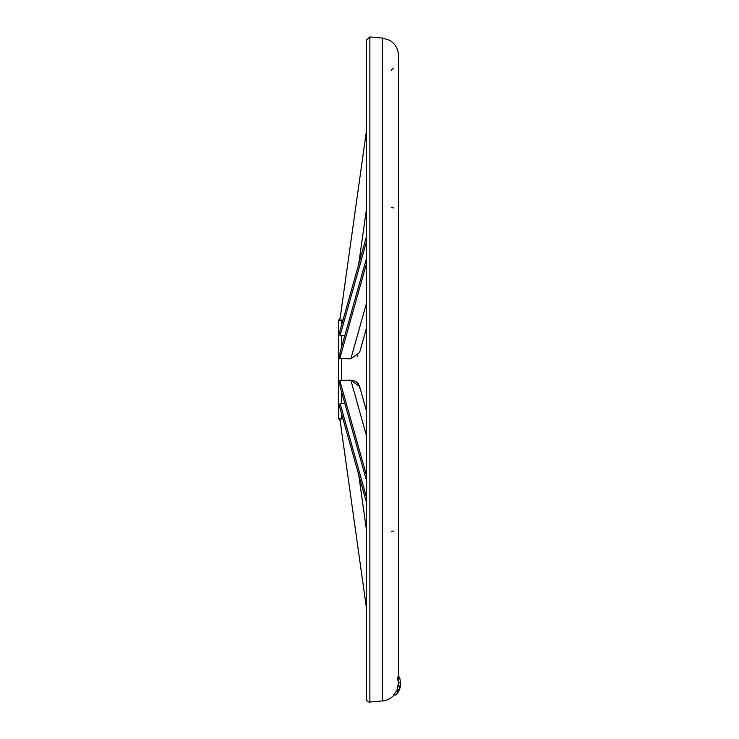 <?xml version="1.0" encoding="UTF-8"?>
<svg xmlns="http://www.w3.org/2000/svg" width="739" height="739" viewBox="0 0 739 739"><rect width="100%" height="100%" fill="white"/><g stroke="black" fill="none" stroke-linecap="round" stroke-linejoin="round"><path stroke-width="1.11" d="M400.584 683.326L398.681 691.233L400.584 683.252L400.316 686.429M400.187 687.067L399.984 687.898M399.873 688.286L399.337 689.866L399.882 688.277M399.328 689.884L398.644 691.39L399.328 689.884M398.617 691.436L398.238 692.12L398.617 691.436M398.219 692.166L397.794 692.849L398.219 692.166M397.758 692.905L397.323 693.551L397.758 692.905M397.286 693.598L396.815 694.235L397.286 693.598M395.781 694.928L393.702 694.928L396.233 694.928L398.45 691.233L396.233 694.928C399.319 691.279 400.76 687.122 400.556 682.457M393.545 68.173L391.227 70.288L393.564 68.164M393.582 531.027L391.227 531.775M394.183 694.928A17.662 17.662 0 0 1 382.377 700.96A17.662 17.662 0 0 0 394.183 694.928M366.479 698.946A3.113 3.113 0 0 0 369.869 702.05A3.113 3.113 0 0 1 366.479 698.946L366.479 40.054L369.869 36.95L369.869 702.05L382.377 700.96L369.869 702.05L369.869 36.95L382.377 38.04L382.377 700.96L382.377 38.04L389.351 40.165C395.217 43.656 398.266 48.82 398.506 55.647L398.506 683.298M393.702 694.928L396.372 691.233L393.702 694.928M396.603 691.233L397.249 689.81M400.584 683.178L399.319 689.81L400.464 685.173L399.217 689.81L397.055 689.81L398.506 682.762L398.182 686.245L400.242 686.245L399.134 689.81L400.584 682.762L400.261 686.245L400.584 682.762L398.506 682.762L400.584 682.762L399.623 677.109L400.584 682.762M339.801 320.486L366.479 130.674L339.801 320.486L343.035 319.987L339.801 320.486M366.479 208.925L358.701 264.248L366.479 208.925M340.032 335.737L339.801 331.488L366.479 236.582L339.801 331.488L340.032 335.737L366.479 241.644L340.032 335.737L344.78 335.728L341.538 335.598L341.538 347.265L341.538 335.598L340.032 335.737L341.538 335.598M339.801 358.498L341.538 358.313L339.801 358.498L340.032 352.623L366.479 258.53L340.032 352.623L339.801 358.498L366.479 263.592L339.801 358.498L350.849 358.812L359.588 352.503L366.479 328.014M366.479 303.212L350.849 358.812L366.479 303.212M340.032 386.377L366.479 480.47L340.032 386.377L339.801 380.502L340.032 386.377L339.801 380.502L366.479 475.408L339.811 380.502L340.032 386.377M339.801 407.512L366.479 502.418L339.801 407.512L340.032 403.263L339.801 407.512M366.479 497.356L340.032 403.263L366.479 497.356M341.538 403.402L344.78 403.272L341.538 403.402L341.538 391.735L341.538 403.402M366.479 435.788L350.849 380.188L339.801 380.502L341.538 380.687L341.538 358.313L341.538 380.687L350.849 380.188L366.479 435.788M359.616 386.589L350.849 380.188C356.198 380.585 359.209 383.319 359.875 388.372M366.479 608.326L339.801 418.514L366.479 608.326M366.479 530.075L358.701 474.752L366.479 530.075M341.538 419.041L339.801 418.514L341.538 419.041L341.538 413.683L341.538 419.041L343.035 419.013L341.538 419.041M357.861 355.718L357.159 356.447M393.564 207.964L391.227 207.225M340.171 317.853L338.416 320.661L338.416 418.348L340.171 421.147M341.538 325.317L341.538 319.959L341.538 325.317M350.849 358.812L341.538 358.313M338.416 369.5L338.416 417.119L338.416 369.5M400.584 682.919L399.642 677.109L400.584 682.938M399.891 688.24L400.575 683.732M398.45 691.233L396.372 691.233L398.45 691.233M397.37 677.109L398.497 683.326M399.623 677.109L398.506 677.109L399.623 677.109M398.469 682.106L397.471 677.109M399.134 689.81L400.242 686.245L398.164 686.245L397.055 689.81L399.134 689.81M366.479 410.986L359.588 386.497"/></g></svg>

